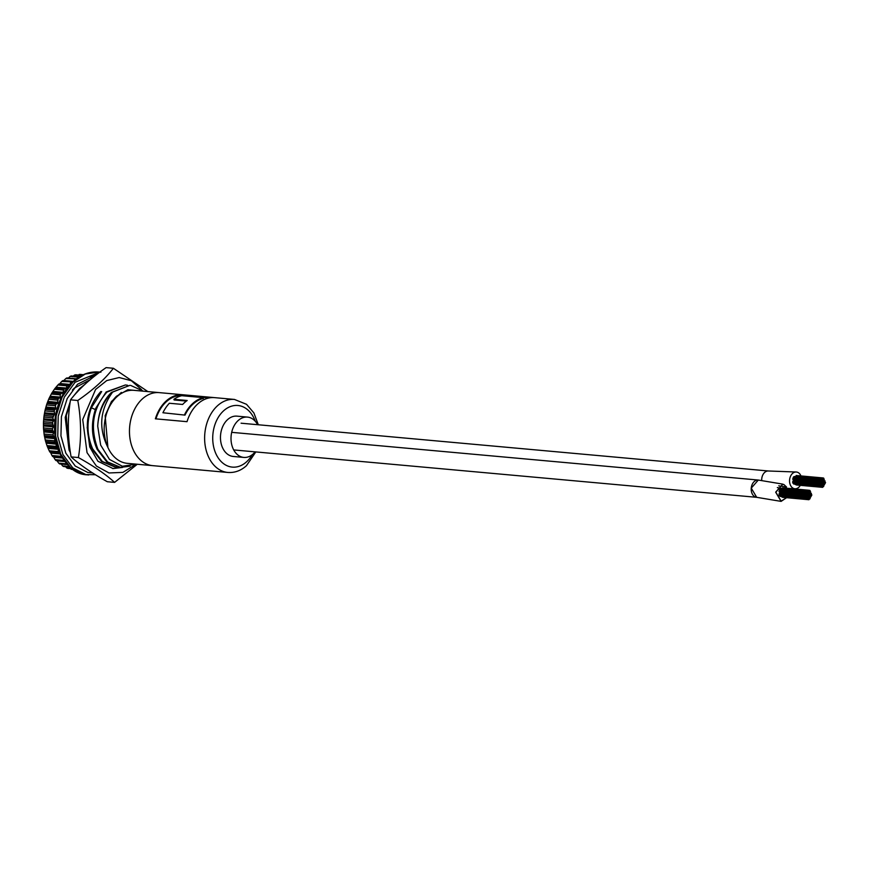 <?xml version="1.0" encoding="UTF-8"?>
<svg xmlns="http://www.w3.org/2000/svg" width="869" height="869" viewBox="0 0 869 869"><rect width="100%" height="100%" fill="white"/><g stroke="black" fill="none" stroke-linecap="round" stroke-linejoin="round"><path stroke-width="1.3" d="M800.968 475.94A8.397 6.05 95.2 0 0 800.849 475.669A8.397 6.05 95.2 0 0 796.384 472.019L768.522 470.998A8.397 6.05 95.2 0 1 768.63 471.009A8.397 6.05 95.2 0 0 768.533 470.998A8.397 6.05 95.2 0 0 761.711 480.448A8.397 6.05 95.2 0 1 768.522 470.998L241.082 423.203M231.686 432.338L758.257 480.046A8.668 6.246 95.2 0 0 751.294 487.694A8.668 6.246 95.2 0 0 756.073 497.22M786.923 497.481L781.101 501.38L775.669 492.18L782.665 484.196L783.849 484.522L782.654 484.348L775.854 492.202L781.122 501.109L786.575 497.687M778.754 485.836L786.532 486.977L783.849 484.522L782.306 484.348M758.246 480.122L751.25 488.117L756.693 497.318L781.101 501.38M781.915 488.454L777.331 487.585M796.384 472.019A8.397 6.05 95.2 0 0 790.54 476.234A8.397 6.05 95.2 0 0 790.41 485.108A8.397 6.05 95.2 0 0 794.874 488.758A8.397 6.05 95.2 0 0 800.316 485.337M257.637 424.702A20.237 14.588 95.2 0 0 247.469 417.098A20.237 14.588 95.2 0 0 233.392 427.244A20.237 14.588 95.2 0 0 233.077 448.632A20.237 14.588 95.2 0 0 243.82 457.42A20.237 14.588 95.2 0 0 255.106 451.869M247.469 417.098L236.922 416.142A20.237 14.588 95.2 0 0 222.844 426.288A20.237 14.588 95.2 0 0 222.529 447.676A20.237 14.588 95.2 0 0 233.272 456.464L243.82 457.42M808.778 494.613L808.344 495.569L808.778 494.613M808.322 493.581L807.888 494.537L808.322 493.581M807.388 491.506L806.953 492.462L807.388 491.506M781.014 489.117L780.232 489.258M809.376 493.625L808.941 494.58L809.376 493.625M809.615 495.037L809.18 495.982L809.615 495.037M808.702 495.862L808.268 496.807L808.702 495.862M807.898 494.961L807.464 495.917L807.898 494.961M822.465 482.252L822.031 483.197L822.465 482.252M822.009 481.22L821.574 482.176L822.009 481.22M821.075 479.145L820.64 480.09L821.075 479.145M794.701 476.755L793.918 476.896M823.062 481.263L822.628 482.219L823.062 481.263M823.301 482.675L822.867 483.62L823.301 482.675M822.389 483.49L821.955 484.446L822.389 483.49M821.585 482.599L821.151 483.555L821.585 482.599M807.442 493.929L807.008 494.885L807.442 493.929M806.519 491.876L806.084 492.832L806.519 491.876M780.145 489.486L779.384 490.17L780.08 490.235M810.581 491.637L810.147 492.593L810.581 491.637M811.288 495.884L810.853 496.829L811.288 495.884M821.129 481.567L820.694 482.523L821.129 481.567M820.206 479.514L819.771 480.47L820.206 479.514M793.831 477.124L793.071 477.809L793.766 477.874M824.257 479.275L823.823 480.231L824.257 479.275M824.974 483.522L824.54 484.467L824.974 483.522M808.539 498.371L808.105 499.327L808.539 498.371M781.35 496.492L782.1 496.731M806.128 495.667L805.693 496.623L806.128 495.667M779.754 493.277L778.993 493.961L779.689 494.026M806.074 493.157L805.639 494.103L806.074 493.157M779.699 490.768L778.939 491.452L779.634 491.517M810.104 490.637L809.669 491.582L810.104 490.637M808.92 492.593L808.485 493.549L808.92 492.593M810.212 494.048L809.778 495.004L810.212 494.048M809.528 496.286L809.093 497.231L809.528 496.286M807.822 496.21L807.388 497.155L807.822 496.21M811.863 494.885L811.429 495.841L811.863 494.885M809.365 498.763L808.93 499.718L809.365 498.763M782.209 496.97L782.926 497.122M806.063 496.905L805.628 497.85L806.063 496.905M779.689 494.515L778.939 495.2L779.623 495.265M807.855 492.549L807.42 493.494L807.855 492.549M806.975 492.897L806.541 493.853L806.975 492.897M809.973 492.636L809.539 493.592L809.973 492.636M810.451 495.46L810.017 496.405L810.451 495.46M822.226 486.01L821.792 486.955L822.226 486.01M795.037 484.131L795.787 484.37M819.815 483.305L819.38 484.25L819.815 483.305M793.44 480.915L792.68 481.6L793.375 481.665M819.76 480.796L819.326 481.741L819.76 480.796M793.386 478.406L792.626 479.091L793.321 479.156M823.79 478.265L823.356 479.221L823.79 478.265M822.606 480.231L822.172 481.187L822.606 480.231M823.899 481.687L823.464 482.643L823.899 481.687M823.215 483.924L822.78 484.869L823.215 483.924M821.509 483.848L821.075 484.793L821.509 483.848M825.55 482.523L825.115 483.479L825.55 482.523M823.052 486.401L822.617 487.357L823.052 486.401M795.895 484.609L796.612 484.761M819.749 484.544L819.315 485.489L819.749 484.544M793.375 482.154L792.615 482.838L793.31 482.903M821.542 480.188L821.107 481.133L821.542 480.188M820.662 480.535L820.227 481.491L820.662 480.535M823.66 480.275L823.225 481.22L823.66 480.275M824.138 483.099L823.703 484.044L824.138 483.099M808.615 497.111L808.181 498.067L808.615 497.111M807.019 495.308L806.584 496.264L807.019 495.308M808.496 491.528L808.061 492.473L808.496 491.528M809.506 491.615L809.072 492.56L809.506 491.615M811.038 494.472L810.277 495.156L811.374 493.277L811.255 494.494M809.452 497.524L809.017 498.48L809.452 497.524M806.943 496.557L806.508 497.502L806.943 496.557M810.842 493.103L810.408 494.059L810.842 493.103M810.342 496.775L809.908 497.72L810.853 496.829M807.692 497.448L807.247 498.404L807.692 497.448M806.551 494.211L806.117 495.167L806.551 494.211M779.504 491.735L780.112 492.571M809.104 490.518L808.67 491.463L809.104 490.518M782.73 488.128L782.024 488.889M810.256 498.046L809.821 499.002L810.256 498.046M806.78 497.807L806.345 498.763L806.78 497.807M779.645 495.504L780.34 496.166M822.302 484.75L821.868 485.706L822.302 484.75M820.705 482.947L820.271 483.903L820.705 482.947M822.183 479.167L821.748 480.112L822.183 479.167M823.193 479.253L822.758 480.199L823.193 479.253M824.724 482.11L823.964 482.795L825.061 480.915L824.942 482.132M823.139 485.163L822.704 486.119L823.139 485.163M820.629 484.196L820.195 485.141L820.629 484.196M824.529 480.742L824.094 481.698L824.529 480.742M824.029 484.402L823.595 485.358L824.54 484.467M821.368 485.087L820.933 486.043L821.368 485.087M820.238 481.85L819.804 482.795L820.238 481.85M793.18 479.373L793.788 480.209M822.791 478.156L822.356 479.101L822.791 478.156M796.417 475.767L795.7 476.527M823.942 485.684L823.508 486.64L823.942 485.684M820.466 485.445L820.032 486.401L820.466 485.445M793.332 483.142L794.027 483.805M184.554 414.709A36.661 26.418 -84.8 0 1 192.755 403.466A36.661 26.418 -84.8 0 1 203.411 397.644L181.784 395.688A36.661 26.418 -84.8 0 0 173.898 399.295L187.193 400.5A36.661 26.418 -84.8 0 0 184.424 402.705A36.661 26.418 -84.8 0 0 182.642 404.454L169.357 403.249A36.661 26.418 -84.8 0 0 162.927 412.753L184.999 415.11A35.901 25.864 -84.8 0 1 193.037 404.096A35.901 25.864 -84.8 0 1 203.476 398.393L203.411 397.644M162.927 412.753L184.999 415.11M155.942 418.869A35.901 25.864 -84.8 0 1 166.403 401.674A35.901 25.864 -84.8 0 1 181.969 395.471L182.012 394.711A36.661 26.418 -84.8 0 0 166.12 401.043A36.661 26.418 -84.8 0 0 155.366 418.815L187.02 421.682A36.661 26.418 -84.8 0 1 197.774 403.911A36.661 26.418 -84.8 0 1 213.665 397.578L182.012 394.711M139.898 390.865L127.895 389.736L116.555 396.177C111.775 400.891 108.353 406.996 106.29 414.491A36.661 26.418 95.2 0 1 117.076 396.601A36.661 26.418 95.2 0 1 133.967 390.333L159.288 392.625A36.661 26.418 95.2 0 0 142.386 398.893A36.661 26.418 95.2 0 0 130.024 438.769A36.661 26.418 95.2 0 0 152.672 465.643A36.661 26.418 95.2 0 1 133.207 449.74A36.661 26.418 95.2 0 1 142.386 398.893A36.661 26.418 95.2 0 1 159.288 392.625L234.445 399.436L246.524 404.313L253.9 412.938L258.31 424.767M209.168 397.937L181.969 395.471M173.898 399.295L174.126 399.968L186.39 401.076M59.418 384.174L61.721 381.437L73.268 381.958M71.682 381.437L62.753 380.622A47.741 34.402 95.2 0 0 61.721 381.437M63.285 381.046L65.838 378.536L76.211 378.906M75.853 378.721L66.924 377.906A47.741 34.402 95.2 0 0 65.838 378.536M68.184 378.243L70.161 376.375L78.764 377.157M79.513 376.701L71.291 375.951A47.741 34.402 95.2 0 0 70.161 376.375M72.475 376.701L74.625 375.006L81.425 375.625M81.968 375.343L75.777 374.789A47.741 34.402 95.2 0 0 74.625 375.006M78.253 375.006L83.109 374.8M83.337 374.702L80.285 374.42A47.741 34.402 95.2 0 0 79.133 374.441M106.29 414.491C102.987 426.147 103.52 437.129 107.897 447.437A36.661 26.418 95.2 0 0 127.352 463.351L227.83 472.454A36.661 26.418 -84.8 0 1 205.182 445.58A36.661 26.418 -84.8 0 1 217.554 405.704A36.661 26.418 -84.8 0 1 234.445 399.436M121.367 392.43L111.438 401.521L105.16 415.686L107.897 447.437C98.403 428.406 99.87 410.125 112.275 392.592L112.785 392.017A41.245 29.72 95.2 0 0 112.21 392.538A41.245 29.72 95.2 0 0 97.73 426.234L100.641 445.058L109.516 459.44L122.355 466.262L136.27 464.165M112.785 392.017L129.85 385.358L111.417 392.44C102.987 400.783 98.436 412.036 97.73 426.234M130.676 385.434L143.428 391.191M125.408 384.956L106.137 391.973L95.807 408.169C90.93 422.421 91.364 436.129 97.111 449.295L106.789 461.895L120.595 467.348L107.626 461.971L97.947 449.371C89.735 427.298 92.744 408.191 106.952 392.06L125.408 384.956L127.624 385.282M100.847 391.506C86.639 407.637 83.63 426.744 91.842 448.817L101.521 461.417L114.491 466.783M117.543 466.957L115.327 466.859L102.346 461.493L92.668 448.893C86.922 435.727 86.487 422.019 91.354 407.767L101.673 391.582M130.111 466.208L120.595 467.337M54.16 440.768L45.242 439.953A47.741 34.402 95.2 0 0 45.622 441.419L54.551 442.234L54.845 438.628L53.009 434.848L53.759 431.719L52.52 430.307L52.422 428.732L53.476 426.875L52.433 422.508L53.639 420.846L52.824 417.87L54.584 413.72L54.215 410.19L55.67 408.984L55.453 405.78L55.953 404.302L57.495 403.368L58.223 398.73L60.319 397.122L60.222 394.852L60.971 393.581L62.622 393.212L64.176 388.932L66.478 388.095L66.815 385.836L70.107 384.435L70.65 382.241M53.009 434.848L44.08 434.044A47.741 34.402 95.2 0 0 44.319 435.575L53.248 436.379M52.422 428.732L43.493 427.917A47.741 34.402 95.2 0 0 43.591 429.492L52.52 430.307M52.433 422.508L43.504 421.693A47.741 34.402 95.2 0 0 43.45 423.29L52.379 424.094M53.031 416.294L44.113 415.48A47.741 34.402 95.2 0 0 43.895 417.066L52.824 417.87M54.215 410.19L45.286 409.375A47.741 34.402 95.2 0 0 44.927 410.918L53.856 411.732M55.953 404.302L47.024 403.498A47.741 34.402 95.2 0 0 46.524 404.976L55.453 405.78M58.223 398.73L49.294 397.926A47.741 34.402 95.2 0 0 48.664 399.316L57.593 400.12M60.971 393.581L52.042 392.766A47.741 34.402 95.2 0 0 51.304 394.048L60.222 394.852M64.176 388.932L55.247 388.117A47.741 34.402 95.2 0 0 54.389 389.258L63.318 390.062M67.76 384.858L58.842 384.044A47.741 34.402 95.2 0 0 57.886 385.021L66.815 385.836M92.516 375.495L93.689 375.69M72.475 469.369L71.149 469.249A47.741 34.402 95.2 0 0 72.279 469.445L72.616 469.477M71.193 468.391L66.783 467.989A47.741 34.402 95.2 0 0 67.88 468.391L71.616 468.728M69.053 466.523L62.622 465.936A47.741 34.402 95.2 0 0 63.665 466.534L69.661 467.077M66.511 463.85L58.712 463.144A47.741 34.402 95.2 0 0 59.679 463.927L67.174 464.6M63.861 460.429L55.138 459.636A47.741 34.402 95.2 0 0 56.018 460.592L64.534 461.363M60.873 456.301L51.944 455.497A47.741 34.402 95.2 0 0 52.727 456.605L61.645 457.42L60.895 455.497M49.859 452.032L58.788 452.836L58.136 451.587L49.207 450.772A47.741 34.402 95.2 0 0 49.859 452.032L59.722 453.107M71.149 469.249L70.454 468.619M66.783 467.989L64.947 465.947M62.622 465.936L60.982 463.764M58.712 463.144L56.615 460.233M55.138 459.636L53.324 456.54M51.944 455.497L50.435 452.26M49.207 450.772L47.48 446.938L56.409 447.752L56.029 443.136L54.551 442.234M45.622 441.419L46.959 445.569A47.741 34.402 95.2 0 0 47.48 446.938M45.242 439.953L44.319 435.575M44.08 434.044L43.591 429.492M43.493 427.917L43.45 423.29M43.504 421.693L43.895 417.066M44.113 415.48L44.927 410.918M45.286 409.375L46.524 404.976M47.024 403.498L48.664 399.316M49.294 397.926L51.304 394.048M52.042 392.766L54.389 389.258M55.247 388.117L57.886 385.021M56.409 447.752L57.973 448.371M58.397 449.316L58.136 451.587M60.406 453.162L58.788 452.836M89.985 376.299L91.18 376.864L92.559 375.495M74.419 380.329L74.767 379.34M46.959 445.569L55.888 446.373M47.991 447.459L57.832 448.35M58.169 449.295L48.414 448.404M50.945 453.118L60.113 453.944M53.911 457.29L62.329 458.05M57.278 460.863L64.654 461.526M90.343 376.788L91.18 376.864M64.045 380.535L73.224 381.372M60.135 383.533L70.107 384.435M56.496 387.194L66.478 388.095M55.855 387.954L65.827 388.856M53.215 391.441L63.198 392.343M52.64 392.31L62.622 393.212M50.348 396.221L60.319 397.122M49.848 397.176L59.831 398.078M47.925 401.435L57.897 402.336M47.523 402.456L57.495 403.368M45.992 406.996L55.974 407.898M45.688 408.082L55.67 408.984M44.601 412.818L54.584 413.72M44.395 413.937L54.378 414.85M43.754 418.793L53.737 419.705M43.656 419.933L53.639 420.846M43.483 424.832L53.454 425.734M43.493 425.973L53.476 426.875M43.776 430.818L53.759 431.719M43.895 431.936L53.878 432.838M44.634 436.651L54.617 437.552M44.862 437.726L54.845 438.628M46.046 442.223L56.029 443.136M46.383 443.244L56.355 444.157M137.302 464.252L114.599 482.382L107.311 481.73C91.962 473.149 79.894 464.861 71.106 456.888C67.63 437.563 67.424 418.543 70.508 399.827C79.101 388.791 90.963 378.058 106.116 367.62L113.394 368.271L147.849 391.582M135.803 464.383L122.877 472.388L108.994 472.964L96.383 466.023L87.041 452.662L82.718 419.542L95.59 389.464L106.735 380.579L119.194 377.537L131.36 380.731L141.669 389.757M114.599 482.382C105.812 474.398 93.743 466.121 78.395 457.539C81.48 438.823 81.273 419.803 77.786 400.49C92.95 390.051 104.812 379.308 113.394 368.271M121.703 467.413L112.677 468.543M122.54 467.435L113.068 468.576L97.925 461.254L89.746 446.948L87.161 427.255M78.395 457.539L71.106 456.888M70.508 399.827L77.786 400.49M255.247 421.248A30.936 22.29 95.2 0 0 223.626 410.787A30.936 22.29 95.2 0 0 215.881 453.683A30.936 22.29 95.2 0 0 246.557 461.819A30.936 22.29 95.2 0 0 252.206 454.737M96.079 409.918L91.354 407.767M99.848 372.117L75.027 382.295L64.263 397.242L58.212 416.197L57.745 436.292L62.872 454.433L72.757 467.88L85.846 474.572L95.449 474.735M96.394 374.724L77.515 384.272L67.217 398.545L61.417 416.675L60.949 435.869L65.838 453.216L75.266 466.066L87.758 472.454L92.603 472.953M84.825 384.424L79.633 388.541L72.735 397.1M70.248 401.608L65.197 417.435L69.064 450.023L70.432 452.684M77.982 391.191L76.646 392.636M70.128 402.434L65.229 417.62L68.857 448.513L70.204 451.109M90.191 379.71L74.365 388.063L72.42 390.051M86.542 474.789C76.222 474.311 67.347 467.229 59.928 453.542C54.486 441.419 53.15 428.102 55.909 413.579C58.505 401.206 63.687 391.028 71.464 383.044C79.666 374.973 88.768 371.291 98.784 372.008L85.271 374.018L72.909 382.11L62.155 397.046L56.105 416.012L55.638 436.097L60.765 454.248L70.65 467.696L83.728 474.376L88.66 474.985M233.707 449.925L756.638 497.318M782.665 484.109L758.257 480.046M794.777 488.747L788.216 488.389M781.948 488.269L780.764 488.259M807.062 491.246L780.688 488.856M820.749 478.873L794.375 476.484M806.193 491.615L779.819 489.225M806.084 492.832L779.71 490.442M819.88 479.253L793.506 476.864M819.771 480.47L793.397 478.08M808.105 499.327L781.731 496.938M805.802 495.395L779.428 493.005M805.693 496.623L779.319 494.233M805.748 492.886L779.374 490.496M805.639 494.103L779.265 491.713M809.778 490.366L808.909 490.29M808.93 499.718L782.567 497.329M805.737 496.633L779.374 494.244M805.628 497.85L779.254 495.46M821.792 486.955L795.417 484.565M819.489 483.034L793.115 480.644M819.38 484.25L793.006 481.861M819.434 480.524L793.06 478.135M819.326 481.741L792.952 479.351M823.464 478.004L822.595 477.928M822.617 487.357L796.254 484.967M819.424 484.272L793.049 481.882M819.315 485.489L792.941 483.099M808.17 491.257L781.807 488.867M806.117 495.167L779.743 492.777M808.778 490.246L782.415 487.857M806.345 498.763L779.982 496.373M821.857 478.895L795.483 476.505M819.804 482.795L793.43 480.405M822.465 477.885L796.102 475.495M820.032 486.401L793.669 484.011M255.812 451.934L246.448 465.708C240.876 470.694 234.663 472.942 227.83 472.454M114.491 466.794L115.327 466.87M69.868 404.27L66.25 415.643L68.684 446.948L70.031 449.892M98.794 372.008L100.902 372.193"/></g></svg>
